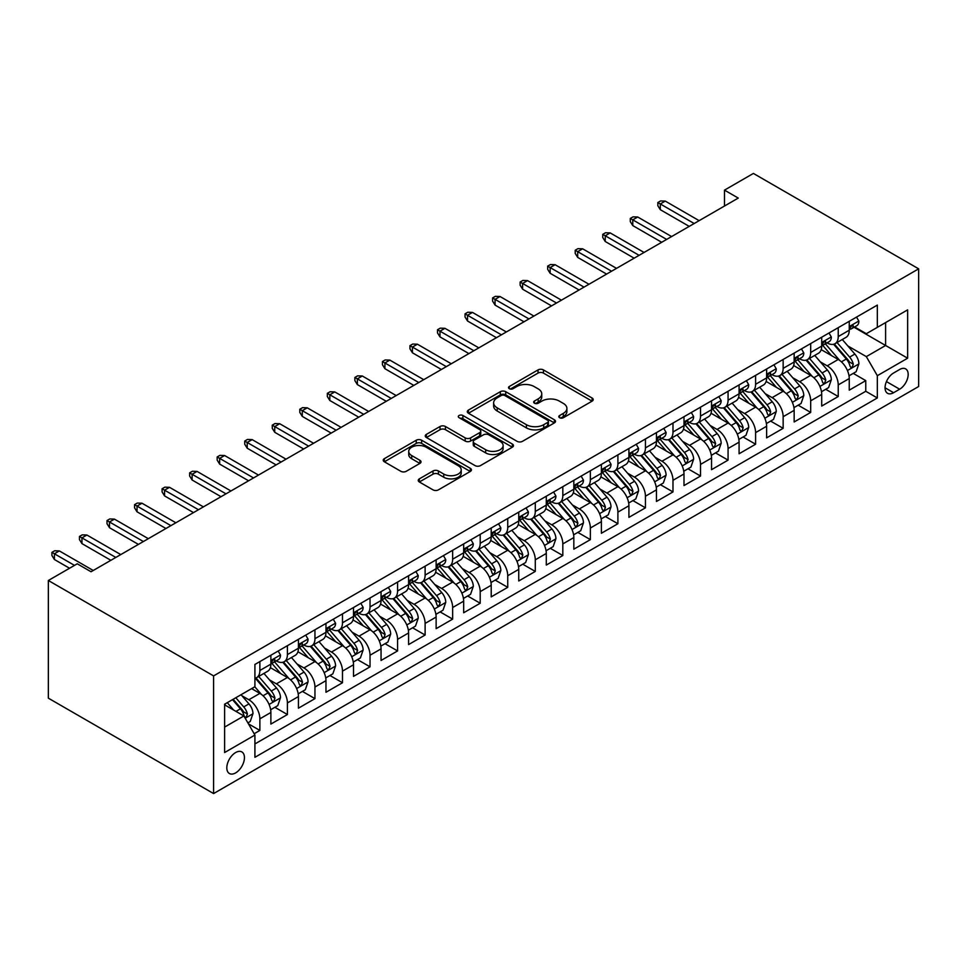 <?xml version="1.0" encoding="UTF-8"?>
<svg xmlns="http://www.w3.org/2000/svg" width="967" height="967" viewBox="0 0 967 967"><rect width="100%" height="100%" fill="white"/><g stroke="black" fill="none" stroke-linecap="round" stroke-linejoin="round"><path stroke-width="1.45" d="M559.591 417.72A2.671 1.547 0 0 0 563.374 417.72L592.094 401.136A3.82 2.212 0 0 0 593.218 399.576A3.82 2.212 0 0 0 592.094 398.017L543.442 369.914A3.82 2.212 0 0 0 538.027 369.914L509.307 386.498A2.671 1.547 0 0 0 508.521 387.598A2.671 1.547 0 0 0 509.307 388.686A2.671 1.547 0 0 0 513.09 388.686L516.813 386.534A12.233 7.059 0 0 1 534.11 386.534L538.172 388.879A12.233 7.059 0 0 1 541.75 393.871A12.233 7.059 0 0 1 538.172 398.875L534.449 401.015A2.671 1.547 0 0 0 533.663 402.103A2.671 1.547 0 0 0 534.449 403.203A2.671 1.547 0 0 0 538.232 403.203L541.955 401.051A12.233 7.059 0 0 1 559.252 401.051L563.314 403.396A12.233 7.059 0 0 1 566.892 408.388A12.233 7.059 0 0 1 563.314 413.38L559.591 415.532A2.671 1.547 0 0 0 558.805 416.62A2.671 1.547 0 0 0 559.591 417.72L559.591 415.532M235.634 772.899A12.462 7.192 120 0 0 243.769 761.911A12.462 7.192 120 0 0 241.859 751.927A12.462 7.192 120 0 0 235.634 752.544A12.462 7.192 120 0 0 227.487 763.519A12.462 7.192 120 0 0 229.397 773.515A12.462 7.192 120 0 0 235.634 772.899M419.352 478.858A3.82 2.212 0 0 0 418.24 480.418A3.82 2.212 0 0 0 419.352 481.977L433.011 489.858A3.82 2.212 0 0 0 438.414 489.858L470.313 471.449A3.82 2.212 0 0 0 471.437 469.889A3.82 2.212 0 0 0 470.313 468.318L421.648 440.227A3.82 2.212 0 0 0 416.245 440.227L384.346 458.648A3.82 2.212 0 0 0 383.222 460.207A3.82 2.212 0 0 0 384.346 461.767L400.834 471.292A3.82 2.212 0 0 0 406.249 471.292L419.896 463.411A3.82 2.212 0 0 0 421.02 461.851A3.82 2.212 0 0 0 419.896 460.292L411.712 455.566A10.226 5.899 0 0 1 408.727 451.396A10.226 5.899 0 0 1 415.036 445.932A10.226 5.899 0 0 1 426.181 447.213L458.213 465.707A10.226 5.899 0 0 1 461.211 469.889A10.226 5.899 0 0 1 454.901 475.341A10.226 5.899 0 0 1 443.756 474.06L438.414 470.977A3.82 2.212 0 0 0 433.011 470.977L419.352 478.858L419.352 481.977L433.011 474.156L433.011 470.977M918.65 268.838L753.402 173.431L724.488 190.136L738.256 198.078L91.043 571.751L77.263 563.797L48.35 580.49L213.598 675.897L918.65 268.838L918.65 386.51L213.598 793.569L213.598 675.897M517.079 441.327A3.82 2.212 0 0 0 522.482 441.327L554.381 422.905A3.82 2.212 0 0 0 555.505 421.346A3.82 2.212 0 0 0 554.381 419.787L505.729 391.695A3.82 2.212 0 0 0 500.326 391.695L468.415 410.105A3.82 2.212 0 0 0 467.303 411.664A3.82 2.212 0 0 0 468.415 413.223L517.079 441.327M460.159 418.3A2.671 1.547 0 0 1 462.879 418.675L512.305 447.201L480.454 465.598A3.82 2.212 0 0 1 475.039 465.598L426.387 437.495L426.387 434.376A3.82 2.212 0 0 0 425.262 435.936A3.82 2.212 0 0 0 426.387 437.495M426.387 434.376L440.033 426.495A3.82 2.212 0 0 1 445.436 426.495L465.175 437.894A3.82 2.212 0 0 0 470.578 437.894L479.644 432.66A3.82 2.212 0 0 0 480.756 431.101A3.82 2.212 0 0 0 479.644 429.541L459.095 417.671A2.671 1.547 0 0 1 458.31 416.584A2.671 1.547 0 0 1 459.966 415.157A2.671 1.547 0 0 1 462.879 415.496L512.353 444.058A3.82 2.212 0 0 1 513.465 445.618A3.82 2.212 0 0 1 512.353 447.177L512.353 444.058M254.152 733.735L259.869 730.436L248.434 723.836M241.931 695.757L248.845 699.745A15.581 8.993 60 0 1 259.869 718.832L270.881 712.474L270.881 724.078L287.404 714.54L274.87 707.3M269.479 679.861L276.393 683.85A15.581 8.993 60 0 1 287.404 702.936L298.428 696.566L298.428 708.182L314.952 698.633L302.417 691.405M297.014 663.954L303.928 667.943A15.581 8.993 60 0 1 314.952 687.029L325.964 680.671L325.964 692.275L342.487 682.738L329.952 675.498M324.561 648.059L331.476 652.048A15.581 8.993 60 0 1 342.487 671.134L353.511 664.764L353.511 676.38L370.035 666.831L357.5 659.603M352.097 632.152L359.011 636.153A15.581 8.993 60 0 1 370.035 655.227L381.046 648.869L381.046 660.473L397.57 650.936L385.035 643.696M379.644 616.257L386.558 620.246A15.581 8.993 60 0 1 397.57 639.332L408.594 632.962L408.594 644.578L425.117 635.029L412.583 627.801M407.18 600.35L414.094 604.351A15.581 8.993 60 0 1 425.117 623.425L436.129 617.067L436.129 628.671L452.653 619.134L440.118 611.893M434.727 584.455L441.641 588.444A15.581 8.993 60 0 1 452.653 607.53L463.664 601.16L463.664 612.776L480.2 603.239L467.665 595.998M462.262 568.548L469.176 572.549A15.581 8.993 60 0 1 480.2 591.623L491.212 585.265L491.212 596.869L507.735 587.332L495.201 580.103M489.81 552.653L496.724 556.641A15.581 8.993 60 0 1 507.735 575.728L518.747 569.37L518.747 580.974L535.283 571.437L522.748 564.196M517.345 536.745L524.259 540.746A15.581 8.993 60 0 1 535.283 559.82L546.295 553.462L546.295 565.066L562.818 555.529L550.283 548.301M544.892 520.85L551.806 524.839A15.581 8.993 60 0 1 562.818 543.925L573.83 537.567L573.83 549.171L590.366 539.634L577.831 532.394M572.428 504.943L579.342 508.944A15.581 8.993 60 0 1 590.366 528.018L601.377 521.66L601.377 533.264L617.901 523.727L605.366 516.499M599.975 489.048L606.889 493.037A15.581 8.993 60 0 1 617.901 512.123L628.913 505.765L628.913 517.369L645.436 507.832L632.914 500.592M627.51 473.153L634.425 477.142A15.581 8.993 60 0 1 645.436 496.216L656.46 489.858L656.46 501.474L672.984 491.925L660.449 484.697M655.046 457.246L661.972 461.235A15.581 8.993 60 0 1 672.984 480.321L683.995 473.963L683.995 485.567L700.519 476.03L687.996 468.79M682.593 441.351L689.507 445.34A15.581 8.993 60 0 1 700.519 464.414L711.543 458.056L711.543 469.672L728.066 460.123L715.532 452.894M710.129 425.444L717.055 429.433A15.581 8.993 60 0 1 728.066 448.519L739.078 442.161L739.078 453.765L755.602 444.228L743.079 436.987M737.676 409.549L744.59 413.538A15.581 8.993 60 0 1 755.602 432.624L766.626 426.254L766.626 437.87L783.149 428.321L770.614 421.092M765.211 393.642L772.125 397.63A15.581 8.993 60 0 1 783.149 416.717L794.161 410.359L794.161 421.963L810.684 412.425L798.162 405.185M792.759 377.746L799.673 381.735A15.581 8.993 60 0 1 810.684 400.822L821.708 394.451L821.708 406.067L838.232 396.518L838.232 384.914A15.581 8.993 -120 0 0 827.208 365.84L820.294 361.839M825.697 389.29L838.232 396.518M270.881 712.474A15.581 8.993 -120 0 0 259.869 693.387L251.601 688.625M298.428 696.566A15.581 8.993 -120 0 0 287.404 677.492L270.373 667.653M325.964 680.671A15.581 8.993 -120 0 0 314.952 661.585L297.921 651.758M353.511 664.764A15.581 8.993 -120 0 0 342.487 645.69L325.456 635.851M381.046 648.869A15.581 8.993 -120 0 0 370.035 629.783L353.003 619.956M408.594 632.962A15.581 8.993 -120 0 0 397.57 613.888L380.539 604.049M436.129 617.067A15.581 8.993 -120 0 0 425.117 597.981L408.086 588.154M463.664 601.16A15.581 8.993 -120 0 0 452.653 582.086L435.621 572.246M491.212 585.265A15.581 8.993 -120 0 0 480.2 566.178L463.169 556.351M518.747 569.37A15.581 8.993 -120 0 0 507.735 550.283L490.704 540.444M546.295 553.462A15.581 8.993 -120 0 0 535.283 534.388L518.239 524.549M573.83 537.567A15.581 8.993 -120 0 0 562.818 518.481L545.787 508.654M601.377 521.66A15.581 8.993 -120 0 0 590.366 502.586L573.322 492.747M628.913 505.765A15.581 8.993 -120 0 0 617.901 486.679L600.87 476.852M656.46 489.858A15.581 8.993 -120 0 0 645.436 470.784L628.405 460.945M683.995 473.963A15.581 8.993 -120 0 0 672.984 454.877L655.952 445.05M711.543 458.056A15.581 8.993 -120 0 0 700.519 438.982L683.488 429.143M739.078 442.161A15.581 8.993 -120 0 0 728.066 423.075L711.035 413.247M766.626 426.254A15.581 8.993 -120 0 0 755.602 407.18L738.57 397.34M794.161 410.359A15.581 8.993 -120 0 0 783.149 391.272L766.118 381.445M821.708 394.451A15.581 8.993 -120 0 0 810.684 375.377L793.653 365.538M899.648 369.491L893.593 372.996A12.075 6.974 120 0 0 885.699 383.633A12.075 6.974 120 0 0 887.549 393.303A12.075 6.974 120 0 0 893.593 392.711L899.648 389.205A12.075 6.974 120 0 0 907.529 378.568A12.075 6.974 120 0 0 905.68 368.898A12.075 6.974 120 0 0 899.648 369.491M224.61 727.099L243.889 715.967L254.913 735.053L254.913 757.306L877.335 397.957L877.335 375.692L866.323 356.618L847.841 345.944M254.913 735.053L224.61 752.544L224.61 704.206L254.913 686.715L254.913 664.45L877.335 305.089L877.335 327.354L907.638 309.863L907.638 358.201L877.335 375.692M276.248 660.872L276.393 660.957A15.581 8.993 60 0 0 284.177 661.718L295.201 655.36A15.581 8.993 -120 0 0 298.428 648.228L298.428 639.332M303.783 644.965L303.928 645.049A15.581 8.993 60 0 0 311.725 645.823L322.736 639.465A15.581 8.993 -120 0 0 325.964 632.333L325.964 623.425M331.33 629.07L331.476 629.154A15.581 8.993 60 0 0 339.26 629.928L350.284 623.558A15.581 8.993 -120 0 0 353.511 616.426L353.511 607.53M358.866 613.163L359.011 613.247A15.581 8.993 60 0 0 366.807 614.021L377.819 607.663A15.581 8.993 -120 0 0 381.046 600.531L381.046 591.623M386.413 597.268L386.558 597.352A15.581 8.993 60 0 0 394.343 598.126L405.366 591.756A15.581 8.993 -120 0 0 408.594 584.624L408.594 575.728M413.949 581.36L414.094 581.445A15.581 8.993 60 0 0 421.89 582.219L432.902 575.861A15.581 8.993 -120 0 0 436.129 568.729L436.129 559.82M441.496 565.465L441.641 565.55A15.581 8.993 60 0 0 449.425 566.324L460.449 559.953A15.581 8.993 -120 0 0 463.664 552.822L463.664 543.925M469.031 549.558L469.176 549.643A15.581 8.993 60 0 0 476.973 550.416L487.984 544.058A15.581 8.993 -120 0 0 491.212 536.927L491.212 528.018M496.579 533.663L496.724 533.748A15.581 8.993 60 0 0 504.508 534.521L515.532 528.163A15.581 8.993 -120 0 0 518.747 521.02L518.747 512.123M524.114 517.768L524.259 517.841A15.581 8.993 60 0 0 532.055 518.614L543.067 512.256A15.581 8.993 -120 0 0 546.295 505.125L546.295 496.216M551.661 501.861L551.806 501.946A15.581 8.993 60 0 0 559.591 502.719L570.603 496.361A15.581 8.993 -120 0 0 573.83 489.229L573.83 480.321M579.197 485.966L579.342 486.038A15.581 8.993 60 0 0 587.138 486.812L598.15 480.454A15.581 8.993 -120 0 0 601.377 473.322L601.377 464.414M606.744 470.059L606.889 470.143A15.581 8.993 60 0 0 614.674 470.917L625.685 464.559A15.581 8.993 -120 0 0 628.913 457.427L628.913 448.519M634.279 454.164L634.425 454.248A15.581 8.993 60 0 0 642.221 455.01L653.233 448.652A15.581 8.993 -120 0 0 656.46 441.52L656.46 432.612M661.827 438.256L661.972 438.341A15.581 8.993 60 0 0 669.756 439.115L680.768 432.757A15.581 8.993 -120 0 0 683.995 425.625L683.995 416.717M689.362 422.361L689.507 422.446A15.581 8.993 60 0 0 697.292 423.208L708.315 416.85A15.581 8.993 -120 0 0 711.543 409.718L711.543 400.822M716.91 406.454L717.055 406.539A15.581 8.993 60 0 0 724.839 407.312L735.851 400.954A15.581 8.993 -120 0 0 739.078 393.823L739.078 384.914M744.445 390.559L744.59 390.644A15.581 8.993 60 0 0 752.374 391.405L763.398 385.047A15.581 8.993 -120 0 0 766.626 377.916L766.626 369.019M771.992 374.652L772.125 374.737A15.581 8.993 60 0 0 779.922 375.51L790.933 369.152A15.581 8.993 -120 0 0 794.161 362.021L794.161 353.112M799.528 358.757L799.673 358.842A15.581 8.993 60 0 0 807.457 359.615L818.481 353.245A15.581 8.993 -120 0 0 821.708 346.113L821.708 337.217M254.913 743.949L865.767 391.272L865.767 380.623L849.244 390.16L849.244 378.556A15.581 8.993 -120 0 0 838.232 359.47L821.201 349.643M827.075 342.85L827.208 342.934A15.581 8.993 -120 0 0 835.004 343.708A15.581 8.993 -120 0 0 838.232 336.576L838.232 327.668M835.004 343.708L846.016 337.35A15.581 8.993 -120 0 0 849.244 330.218L849.244 321.31M259.869 661.585L259.869 670.494A15.581 8.993 60 0 1 256.642 677.625A15.581 8.993 60 0 1 254.913 678.254M256.642 677.625L267.654 671.267A15.581 8.993 -120 0 0 270.881 664.136L270.881 655.227M287.404 645.69L287.404 654.586A15.581 8.993 60 0 1 284.177 661.718M314.952 629.783L314.952 638.691A15.581 8.993 60 0 1 311.725 645.823M342.487 613.888L342.487 622.784A15.581 8.993 60 0 1 339.26 629.928M370.035 597.981L370.035 606.889A15.581 8.993 60 0 1 366.807 614.021M397.57 582.086L397.57 590.994A15.581 8.993 60 0 1 394.343 598.126M425.117 566.178L425.117 575.087A15.581 8.993 60 0 1 421.89 582.219M452.653 550.283L452.653 559.192A15.581 8.993 60 0 1 449.425 566.324M480.2 534.376L480.2 543.285A15.581 8.993 60 0 1 476.973 550.416M507.735 518.481L507.735 527.39A15.581 8.993 60 0 1 504.508 534.521M535.283 502.586L535.283 511.483A15.581 8.993 60 0 1 532.055 518.614M562.818 486.679L562.818 495.587A15.581 8.993 60 0 1 559.591 502.719M590.366 470.784L590.366 479.68A15.581 8.993 60 0 1 587.138 486.812M617.901 454.877L617.901 463.785A15.581 8.993 60 0 1 614.674 470.917M645.436 438.982L645.436 447.878A15.581 8.993 60 0 1 642.221 455.01M672.984 423.075L672.984 431.983A15.581 8.993 60 0 1 669.756 439.115M700.519 407.18L700.519 416.076A15.581 8.993 60 0 1 697.292 423.208M728.066 391.272L728.066 400.181A15.581 8.993 60 0 1 724.839 407.312M755.602 375.377L755.602 384.274A15.581 8.993 60 0 1 752.374 391.405M783.149 359.47L783.149 368.379A15.581 8.993 60 0 1 779.922 375.51M810.684 343.575L810.684 352.484A15.581 8.993 60 0 1 807.457 359.615M810.684 400.822L810.684 412.425M783.149 416.717L783.149 428.321M755.602 432.624L755.602 444.228M728.066 448.519L728.066 460.123M700.519 464.414L700.519 476.03M672.984 480.321L672.984 491.925M645.436 496.216L645.436 507.832M617.901 512.123L617.901 523.727M590.366 528.018L590.366 539.634M562.818 543.925L562.818 555.529M535.283 559.82L535.283 571.437M507.735 575.728L507.735 587.332M480.2 591.623L480.2 603.239M452.653 607.53L452.653 619.134M425.117 623.425L425.117 635.029M397.57 639.332L397.57 650.936M370.035 655.227L370.035 666.831M342.487 671.134L342.487 682.738M314.952 687.029L314.952 698.633M287.404 702.936L287.404 714.54M259.869 718.832L259.869 730.436M243.889 715.967L224.61 704.834M866.323 356.618L885.603 345.485L885.603 322.579L907.638 309.863M854.054 327.269L907.638 358.201M854.61 326.955L866.323 333.712L877.335 327.354M48.35 580.49L48.35 698.162L213.598 793.569M724.488 190.136L724.488 206.031M853.245 373.383L865.767 380.623M865.767 391.272L877.335 397.957M560.655 418.095L563.314 416.559A12.233 7.059 0 0 0 566.892 411.567L566.892 408.388M541.75 393.871L541.75 397.05A12.233 7.059 0 0 1 538.172 402.054L535.525 403.577M592.046 401.16L543.442 373.093A3.82 2.212 0 0 0 538.027 373.093L510.383 389.06M554.333 422.93L505.729 394.874A3.82 2.212 0 0 0 500.326 394.874L468.475 413.26M547.624 422.434A2.671 1.547 0 0 0 548.41 421.346A2.671 1.547 0 0 0 547.624 420.258L504.919 395.588A2.671 1.547 0 0 0 501.136 395.588L497.207 397.86A12.233 7.059 0 0 0 493.629 402.852A12.233 7.059 0 0 0 497.207 407.844L526.411 424.706A12.233 7.059 0 0 0 543.708 424.706L547.624 422.434L547.624 425.613A2.671 1.547 0 0 0 548.41 424.525L548.41 421.346M493.629 402.852L493.629 406.031A12.233 7.059 0 0 0 497.207 411.023L497.207 407.844M547.624 425.613L543.708 427.885A12.233 7.059 0 0 1 526.411 427.885L497.207 411.023M426.435 437.531L440.033 429.674L440.033 426.495M480.756 431.101L480.756 434.28A3.82 2.212 0 0 1 479.644 435.839L470.578 441.073A3.82 2.212 0 0 1 465.175 441.073L445.436 429.674A3.82 2.212 0 0 0 440.033 429.674M485.652 449.715A10.226 5.899 0 0 0 496.796 450.997A10.226 5.899 0 0 0 503.118 445.533A10.226 5.899 0 0 0 500.12 441.363L488.831 434.848A3.82 2.212 0 0 0 483.427 434.848L474.374 440.07A3.82 2.212 0 0 0 473.25 441.641A3.82 2.212 0 0 0 474.374 443.2L485.652 449.715L485.652 452.894A10.226 5.899 0 0 0 496.796 454.176A10.226 5.899 0 0 0 503.118 448.712L503.118 445.533M473.25 441.641L473.25 444.82A3.82 2.212 0 0 0 474.374 446.379L474.374 443.2M485.652 452.894L474.374 446.379M461.211 469.889L461.211 473.068A10.226 5.899 0 0 1 454.901 478.52A10.226 5.899 0 0 1 443.756 477.239L438.414 474.156A3.82 2.212 0 0 0 433.011 474.156M408.727 451.396L408.727 454.575A10.226 5.899 0 0 0 411.712 458.745L411.712 455.566M419.847 463.435L411.712 458.745M470.264 471.473L421.648 443.406A3.82 2.212 0 0 0 416.245 443.406L384.395 461.803M849.014 375.825L856.133 371.715L858.889 363.761A10.323 5.959 -120 0 0 854.864 354.079L842.281 339.502M839.755 360.486L825.383 343.829M831.572 355.638L823.231 345.968A24.731 14.275 -120 0 0 822.458 345.11M833.602 344.264L846.33 359.011A10.323 5.959 60 0 1 850.005 366.118L850.755 367.339L852.157 367.146L853.317 364.208A10.323 5.959 -120 0 0 849.63 357.101L837.047 342.523M834.352 344.022L848.023 359.857A5.258 3.034 60 0 1 849.352 361.924L853.317 364.208M856.544 317.103L858.889 321.153A10.323 5.959 60 0 1 856.75 325.722L851.516 328.744A10.323 5.959 -120 0 0 853.317 326.363L853.099 325.444M849.594 329.227L849.63 329.227A10.323 5.959 -120 0 0 851.516 328.744M851.975 325.589L853.317 326.363C852.664 324.803 851.564 325.444 850.005 328.272A10.323 5.959 60 0 1 849.244 329.735M694.185 223.522L660.316 203.964L660.316 209.694L657.838 205.717L657.838 202.538L660.316 203.964L665.272 201.1L699.141 220.657M660.316 209.694L689.229 226.387M657.838 202.538L660.594 200.943L665.272 201.1M821.479 391.732L828.586 387.622L831.342 379.668A10.323 5.959 -120 0 0 827.329 369.974L814.746 355.409M812.22 376.381L797.835 359.736M804.036 371.533L795.684 361.863A24.731 14.275 -120 0 0 794.922 361.005M806.055 360.171L818.783 374.906A10.323 5.959 60 0 1 822.47 382.013L823.219 383.234L824.609 383.041L825.77 380.104A10.323 5.959 -120 0 0 822.095 372.996L809.512 358.431M806.804 359.929L820.487 375.764A5.258 3.034 60 0 1 821.805 377.819L825.77 380.104M793.931 407.627L801.051 403.517L803.807 395.563A10.323 5.959 -120 0 0 799.782 385.881L787.198 371.304M784.672 392.288L770.3 375.631M776.489 387.429L768.149 377.771A24.731 14.275 -120 0 0 767.375 376.912M778.52 376.066L791.248 390.801A10.323 5.959 60 0 1 794.922 397.921L795.672 399.141L797.074 398.948L798.234 396.011A10.323 5.959 -120 0 0 794.548 388.903L781.965 374.326M779.269 375.825L792.94 391.659A5.258 3.034 60 0 1 794.27 393.726L798.234 396.011M766.396 423.534L773.503 419.424L776.259 411.471A10.323 5.959 -120 0 0 772.246 401.776L759.663 387.211M757.137 408.183L742.753 391.538M748.954 403.336L740.601 393.666A24.731 14.275 -120 0 0 739.84 392.807M750.972 391.973L763.7 406.708A10.323 5.959 60 0 1 767.387 413.816L768.136 415.036L769.527 414.843L770.687 411.906A10.323 5.959 -120 0 0 767.012 404.798L754.429 390.233M751.722 391.732L765.405 407.566A5.258 3.034 60 0 1 766.722 409.621L770.687 411.906M738.848 439.429L745.968 435.319L748.724 427.366A10.323 5.959 -120 0 0 744.699 417.684L732.116 403.106M729.601 424.09L715.217 407.433M721.406 419.231L713.066 409.573A24.731 14.275 -120 0 0 712.292 408.715M723.437 407.869L736.165 422.603A10.323 5.959 60 0 1 739.84 429.723L740.589 430.944L741.991 430.75L743.152 427.813A10.323 5.959 -120 0 0 739.465 420.705L726.882 406.128M724.186 407.627L737.857 423.461A5.258 3.034 60 0 1 739.187 425.516L743.152 427.813M829.009 332.999L831.342 337.048A10.323 5.959 60 0 1 829.202 341.617L823.969 344.639A10.323 5.959 -120 0 0 825.77 342.27L825.552 341.351M822.047 345.122L822.095 345.122A10.323 5.959 -120 0 0 823.969 344.639M824.44 341.496L825.77 342.27C825.117 340.71 824.017 341.339 822.47 344.167A10.323 5.959 60 0 1 821.708 345.642M666.65 239.417L632.769 219.86L632.769 225.589L630.291 221.612L630.291 218.433L632.769 219.86L637.724 217.007L671.606 236.564M632.769 225.589L661.694 242.282M630.291 218.433L633.047 216.85L637.724 217.007M801.462 348.906L803.807 352.955A10.323 5.959 60 0 1 801.667 357.524L796.433 360.546A10.323 5.959 -120 0 0 798.234 358.165L798.017 357.246M794.511 361.029L794.548 361.029A10.323 5.959 -120 0 0 796.433 360.546M796.893 357.391L798.234 358.165C797.582 356.605 796.482 357.246 794.922 360.075A10.323 5.959 60 0 1 794.161 361.537M639.102 255.324L605.233 235.767L605.233 241.496L602.755 237.519L602.755 234.34L605.233 235.767L610.189 232.902L644.07 252.46M605.233 241.496L634.147 258.189M602.755 234.34L605.511 232.745L610.189 232.902M773.926 364.801L776.259 368.85A10.323 5.959 60 0 1 774.12 373.419L768.886 376.441A10.323 5.959 -120 0 0 770.687 374.06L770.469 373.153M766.964 376.925L767.012 376.925A10.323 5.959 -120 0 0 768.886 376.441M769.357 373.298L770.687 374.06C770.034 372.513 768.934 373.141 767.387 375.97A10.323 5.959 60 0 1 766.626 377.444M611.567 271.219L577.686 251.662L577.686 257.391L575.208 253.414L575.208 250.235L577.686 251.662L582.654 248.809L616.523 268.367M577.686 257.391L606.611 274.084M575.208 250.235L577.964 248.64L582.654 248.809M746.379 380.696L748.724 384.757A10.323 5.959 60 0 1 746.584 389.326L741.351 392.348A10.323 5.959 -120 0 0 743.152 389.967L742.934 389.048M739.429 392.832L739.465 392.832A10.323 5.959 -120 0 0 741.351 392.348M741.81 389.193L743.152 389.967C742.499 388.408 741.399 389.048 739.84 391.877A10.323 5.959 60 0 1 739.078 393.339M584.02 287.126L550.15 267.569L550.15 273.286L547.673 269.322L547.673 266.13L550.15 267.569L555.106 264.704L588.988 284.262M550.15 273.286L579.064 289.991M547.673 266.13L550.428 264.547L555.106 264.704M711.313 455.336L718.421 451.226L721.177 443.273A10.323 5.959 -120 0 0 717.163 433.579L704.58 419.013M702.054 439.985L687.67 423.328M693.871 435.138L685.518 425.468A24.731 14.275 -120 0 0 684.757 424.61M695.889 423.776L708.618 438.51A10.323 5.959 60 0 1 712.304 445.618L713.054 446.839L714.444 446.645L715.604 443.708A10.323 5.959 -120 0 0 711.93 436.601L699.346 422.035M696.639 423.534L710.322 439.369A5.258 3.034 60 0 1 711.639 441.423L715.604 443.708M718.844 396.603L721.177 400.652A10.323 5.959 60 0 1 719.037 405.221L713.815 408.243A10.323 5.959 -120 0 0 715.604 405.862L715.387 404.955M711.881 408.727L711.93 408.727A10.323 5.959 -120 0 0 713.815 408.243M714.275 405.1L715.604 405.862C714.964 404.315 713.851 404.943 712.304 407.772A10.323 5.959 60 0 1 711.543 409.246M556.484 303.022L522.603 283.464L522.603 289.193L520.125 285.217L520.125 282.038L522.603 283.464L527.571 280.611L561.44 300.169M522.603 289.193L551.528 305.886M520.125 282.038L522.881 280.442L527.571 280.611M683.766 471.231L690.885 467.121L693.641 459.168A10.323 5.959 -120 0 0 689.616 449.486L677.033 434.908M674.519 455.88L660.135 439.236M666.323 451.033L657.983 441.375A24.731 14.275 -120 0 0 657.222 440.517M668.354 439.671L681.082 454.405A10.323 5.959 60 0 1 684.757 461.525L685.506 462.746L686.908 462.552L688.069 459.615A10.323 5.959 -120 0 0 684.382 452.496L671.799 437.93M669.104 439.429L682.775 455.264A5.258 3.034 60 0 1 684.104 457.318L688.069 459.615M691.296 412.498L693.641 416.559A10.323 5.959 60 0 1 691.502 421.128L686.268 424.15A10.323 5.959 -120 0 0 688.069 421.769L687.851 420.85M684.346 424.634L684.382 424.634A10.323 5.959 -120 0 0 686.268 424.15M686.727 420.996L688.069 421.769C687.416 420.21 686.316 420.85 684.757 423.679A10.323 5.959 60 0 1 683.995 425.142M528.937 318.929L495.068 299.371L495.068 305.089L492.59 301.124L492.59 297.933L495.068 299.371L500.024 296.506L533.905 316.064M495.068 305.089L523.981 321.793M492.59 297.933L495.346 296.349L500.024 296.506M656.23 487.126L663.338 483.029L666.094 475.075A10.323 5.959 -120 0 0 662.081 465.381L649.498 450.815M646.971 471.787L632.587 455.131M638.788 466.94L630.436 457.27A24.731 14.275 -120 0 0 629.674 456.412M640.807 455.578L653.535 470.313A10.323 5.959 60 0 1 657.222 477.42L657.971 478.641L659.361 478.447L660.521 475.51A10.323 5.959 -120 0 0 656.847 468.403L644.264 453.837M641.556 455.336L655.239 471.171A5.258 3.034 60 0 1 656.557 473.226L660.521 475.51M663.761 428.405L666.094 432.454A10.323 5.959 60 0 1 663.954 437.024L658.732 440.045A10.323 5.959 -120 0 0 660.521 437.664L660.304 436.758M656.798 440.529L656.847 440.529A10.323 5.959 -120 0 0 658.732 440.045M659.192 436.903L660.521 437.664C659.881 436.117 658.769 436.746 657.222 439.574A10.323 5.959 60 0 1 656.46 441.049M501.402 334.824L467.52 315.266L467.52 320.996L465.042 317.019L465.042 313.84L467.52 315.266L472.488 312.414L506.357 331.971M467.52 320.996L496.446 337.688M465.042 313.84L467.798 312.244L472.488 312.414M628.683 503.033L635.803 498.924L638.558 490.97A10.323 5.959 -120 0 0 634.533 481.276L621.95 466.71M619.436 487.682L605.052 471.038M611.253 482.835L602.9 473.177A24.731 14.275 -120 0 0 602.139 472.319M613.271 471.473L626 486.208A10.323 5.959 60 0 1 629.674 493.327L630.424 494.548L631.826 494.342L632.986 491.417A10.323 5.959 -120 0 0 629.299 484.298L616.716 469.732M614.021 471.231L627.692 487.066A5.258 3.034 60 0 1 629.021 489.121L632.986 491.417M636.213 444.3L638.558 448.362A10.323 5.959 60 0 1 636.419 452.931L631.185 455.94A10.323 5.959 -120 0 0 632.986 453.571L632.769 452.653M629.263 456.424L629.299 456.424A10.323 5.959 -120 0 0 631.185 455.94M631.656 452.798L632.986 453.571C632.333 452.012 631.233 452.653 629.674 455.481A10.323 5.959 60 0 1 628.913 456.944M473.866 350.731L439.985 331.173L439.985 336.891L437.507 332.914L437.507 329.735L439.985 331.173L444.941 328.309L478.822 347.866M439.985 336.891L468.898 353.596M437.507 329.735L440.263 328.151L444.941 328.309M601.148 518.928L608.267 514.831L611.011 506.877A10.323 5.959 -120 0 0 606.998 497.183L594.415 482.618M591.889 503.589L577.504 486.933M583.705 498.742L575.353 489.072A24.731 14.275 -120 0 0 574.591 488.214M585.724 487.38L598.452 502.115A10.323 5.959 60 0 1 602.139 509.222L602.888 510.443L604.278 510.25L605.439 507.312A10.323 5.959 -120 0 0 601.764 500.205L589.181 485.639M586.473 487.138L600.156 502.973A5.258 3.034 60 0 1 601.474 505.028L605.439 507.312M608.678 460.207L611.011 464.257A10.323 5.959 60 0 1 608.884 468.826L603.65 471.848A10.323 5.959 -120 0 0 605.439 469.466L605.221 468.56M601.716 472.331L601.764 472.331A10.323 5.959 -120 0 0 603.65 471.848M604.109 468.705L605.439 469.466C604.798 467.919 603.686 468.548 602.139 471.376A10.323 5.959 60 0 1 601.377 472.851M446.319 366.626L412.45 347.068L412.45 352.798L409.96 348.821L409.96 345.642L412.45 347.068L417.406 344.204L451.275 363.761M412.45 352.798L441.363 369.491M409.96 345.642L412.716 344.047L417.406 344.204M573.6 534.836L580.72 530.726L583.476 522.772A10.323 5.959 -120 0 0 579.451 513.078L566.867 498.513M564.353 519.484L549.969 502.84M556.17 514.637L547.818 504.979A24.731 14.275 -120 0 0 547.056 504.109M558.189 503.275L570.917 518.01A10.323 5.959 60 0 1 574.591 525.117L575.353 526.35L576.743 526.145L577.903 523.22A10.323 5.959 -120 0 0 574.217 516.1L561.634 501.535M558.938 503.033L572.609 518.868A5.258 3.034 60 0 1 573.939 520.923L577.903 523.22M581.131 476.102L583.476 480.164A10.323 5.959 60 0 1 581.336 484.721L576.102 487.743A10.323 5.959 -120 0 0 577.903 485.374L577.686 484.455M574.18 488.226L574.217 488.226A10.323 5.959 -120 0 0 576.102 487.743M576.574 484.6L577.903 485.374C577.251 483.814 576.151 484.455 574.591 487.283A10.323 5.959 60 0 1 573.83 488.746M418.784 382.533L384.902 362.976L384.902 368.693L382.424 364.716L382.424 361.537L384.902 362.976L389.858 360.111L423.739 379.668M384.902 368.693L413.816 385.398M382.424 361.537L385.18 359.954L389.858 360.111M546.065 550.731L553.184 546.621L555.928 538.679A10.323 5.959 -120 0 0 551.915 528.985L539.332 514.42M536.806 535.392L522.422 518.735M528.623 530.545L520.282 520.875A24.731 14.275 -120 0 0 519.509 520.016M530.641 519.182L543.369 533.917A10.323 5.959 60 0 1 547.056 541.024L547.805 542.245L549.196 542.052L550.356 539.115A10.323 5.959 -120 0 0 546.681 532.007L534.098 517.442M531.391 518.941L545.074 534.775A5.258 3.034 60 0 1 546.391 536.83L550.356 539.115M553.595 492.01L555.928 496.059A10.323 5.959 60 0 1 553.801 500.628L548.567 503.65A10.323 5.959 -120 0 0 550.356 501.269L550.138 500.35M546.633 504.133L546.681 504.133A10.323 5.959 -120 0 0 548.567 503.65M549.026 500.507L550.356 501.269C549.715 499.721 548.603 500.35 547.056 503.178A10.323 5.959 60 0 1 546.295 504.653M391.236 398.428L357.367 378.871L357.367 384.6L354.877 380.623L354.877 377.444L357.367 378.871L362.323 376.006L396.192 395.563M357.367 384.6L386.28 401.293M354.877 377.444L357.633 375.849L362.323 376.006M518.517 566.638L525.637 562.528L528.393 554.575A10.323 5.959 -120 0 0 524.368 544.88L511.785 530.315M509.271 551.287L494.886 534.642M501.087 546.44L492.735 536.782A24.731 14.275 -120 0 0 491.973 535.911M503.106 535.077L515.834 549.812A10.323 5.959 60 0 1 519.509 556.919L520.27 558.152L521.66 557.947L522.821 555.022A10.323 5.959 -120 0 0 519.134 547.902L506.551 533.337M503.855 534.836L517.526 550.67A5.258 3.034 60 0 1 518.856 552.725L522.821 555.022M526.048 507.905L528.393 511.966A10.323 5.959 60 0 1 526.253 516.523L521.02 519.545A10.323 5.959 -120 0 0 522.821 517.176L522.603 516.257M519.098 520.028L519.134 520.028A10.323 5.959 -120 0 0 521.02 519.545M521.491 516.402L522.821 517.176C522.168 515.616 521.068 516.257 519.509 519.086A10.323 5.959 60 0 1 518.747 520.548M363.701 414.335L329.82 394.778L329.82 400.495L327.342 396.518L327.342 393.339L329.82 394.778L334.775 391.913L368.657 411.471M329.82 400.495L358.733 417.188M327.342 393.339L330.098 391.756L334.775 391.913M498.513 523.812L500.846 527.861A10.323 5.959 60 0 1 498.718 532.43L493.484 535.452A10.323 5.959 -120 0 0 495.273 533.071L495.056 532.152M491.55 535.936L491.599 535.936A10.323 5.959 -120 0 0 493.484 535.452M493.944 532.297L495.273 533.071C494.633 531.512 493.533 532.152 491.973 534.981A10.323 5.959 60 0 1 491.212 536.443M336.153 430.23L302.284 410.673L302.284 416.402L299.806 412.425L299.806 409.246L302.284 410.673L307.24 407.808L341.109 427.366M302.284 416.402L331.197 433.095M299.806 409.246L302.55 407.651L307.24 407.808M470.965 539.707L473.31 543.768A10.323 5.959 60 0 1 471.171 548.325L465.937 551.347A10.323 5.959 -120 0 0 467.738 548.978L467.52 548.059M464.015 551.831L464.051 551.831A10.323 5.959 -120 0 0 465.937 551.347M466.408 548.204L467.738 548.978C467.085 547.419 465.985 548.059 464.426 550.876A10.323 5.959 60 0 1 463.664 552.35M308.618 446.138L274.737 426.58L274.737 432.297L272.259 428.321L272.259 425.142L274.737 426.58L279.693 423.715L313.574 443.273M274.737 432.297L303.65 448.99M272.259 425.142L275.015 423.558L279.693 423.715M490.982 582.533L498.102 578.423L500.846 570.482A10.323 5.959 -120 0 0 496.833 560.787L484.249 546.222M481.723 567.194L467.339 550.537M473.54 562.347L465.2 552.677A24.731 14.275 -120 0 0 464.426 551.819M475.571 550.972L488.287 565.719A10.323 5.959 60 0 1 491.973 572.827L492.723 574.047L494.113 573.854L495.273 570.917A10.323 5.959 -120 0 0 491.599 563.809L479.016 549.232M476.308 550.743L489.991 566.577A5.258 3.034 60 0 1 491.321 568.632L495.273 570.917M463.435 598.44L470.554 594.33L473.31 586.377A10.323 5.959 -120 0 0 469.285 576.683L456.702 562.117M454.188 583.089L439.804 566.444M446.005 578.242L437.652 568.584A24.731 14.275 -120 0 0 436.891 567.714M448.023 566.88L460.751 581.614A10.323 5.959 60 0 1 464.426 588.722L465.187 589.955L466.577 589.749L467.738 586.812A10.323 5.959 -120 0 0 464.051 579.704L451.468 565.139M448.773 566.638L462.444 582.472A5.258 3.034 60 0 1 463.773 584.527L467.738 586.812M435.899 614.335L443.019 610.225L445.763 602.284A10.323 5.959 -120 0 0 441.75 592.59L429.167 578.012M426.64 598.996L412.256 582.339M418.457 594.149L410.117 584.479A24.731 14.275 -120 0 0 409.343 583.621M420.488 582.775L433.216 597.521A10.323 5.959 60 0 1 436.891 604.629L437.64 605.85L439.03 605.656L440.19 602.719A10.323 5.959 -120 0 0 436.516 595.612L423.933 581.034M421.225 582.545L434.908 598.368A5.258 3.034 60 0 1 436.238 600.434L440.19 602.719M443.43 555.614L445.763 559.663A10.323 5.959 60 0 1 443.635 564.232L438.402 567.254A10.323 5.959 -120 0 0 440.19 564.873L439.973 563.954M436.48 567.738L436.516 567.738A10.323 5.959 -120 0 0 438.402 567.254M438.861 564.099L440.19 564.873C439.55 563.314 438.45 563.954 436.891 566.783A10.323 5.959 60 0 1 436.129 568.245M281.071 462.033L247.201 442.475L247.201 448.204L244.724 444.228L244.724 441.049L247.201 442.475L252.157 439.61L286.027 459.168M247.201 448.204L276.115 464.897M244.724 441.049L247.467 439.453L252.157 439.61M408.352 630.242L415.472 626.133L418.228 618.179A10.323 5.959 -120 0 0 414.202 608.485L401.619 593.919M399.105 614.891L384.721 598.247M390.922 610.044L382.569 600.386A24.731 14.275 -120 0 0 381.808 599.516M392.94 598.682L405.669 613.416A10.323 5.959 60 0 1 409.343 620.524L410.105 621.745L411.495 621.551L412.655 618.614A10.323 5.959 -120 0 0 408.968 611.507L396.385 596.941M393.69 598.44L407.361 614.275A5.258 3.034 60 0 1 408.69 616.33L412.655 618.614M415.883 571.509L418.228 575.558A10.323 5.959 60 0 1 416.088 580.127L410.854 583.149A10.323 5.959 -120 0 0 412.655 580.78L412.438 579.862M408.932 583.633L408.968 583.633A10.323 5.959 -120 0 0 410.854 583.149M411.326 580.007L412.655 580.78C412.002 579.221 410.902 579.862 409.343 582.678A10.323 5.959 60 0 1 408.594 584.153M253.535 477.94L219.654 458.382L219.654 464.1L217.176 460.123L217.176 456.944L219.654 458.382L224.61 455.517L258.491 475.075M219.654 464.1L248.579 480.792M217.176 456.944L219.932 455.36L224.61 455.517M380.817 646.137L387.936 642.028L390.68 634.074A10.323 5.959 -120 0 0 386.667 624.392L374.084 609.814M371.558 630.798L357.174 614.142M363.374 625.951L355.034 616.281A24.731 14.275 -120 0 0 354.26 615.423M365.405 614.577L378.133 629.312A10.323 5.959 60 0 1 381.808 636.431L382.557 637.652L383.959 637.458L385.108 634.521A10.323 5.959 -120 0 0 381.433 627.414L368.85 612.836M366.155 614.335L379.826 630.17A5.258 3.034 60 0 1 381.155 632.237L385.108 634.521M388.347 587.416L390.68 591.466A10.323 5.959 60 0 1 388.553 596.035L383.319 599.057A10.323 5.959 -120 0 0 385.108 596.675L384.89 595.757M381.397 599.54L381.433 599.54A10.323 5.959 -120 0 0 383.319 599.057M383.778 595.902L385.108 596.675C384.467 595.116 383.367 595.757 381.808 598.585A10.323 5.959 60 0 1 381.046 600.048M225.988 493.835L192.119 474.277L192.119 480.007L189.641 476.03L189.641 472.851L192.119 474.277L197.075 471.413L230.944 490.97M192.119 480.007L221.032 496.7M189.641 472.851L192.385 471.255L197.075 471.413M353.269 662.044L360.389 657.935L363.145 649.981A10.323 5.959 -120 0 0 359.12 640.287L346.537 625.722M344.022 646.693L329.638 630.049M335.839 641.846L327.487 632.176A24.731 14.275 -120 0 0 326.725 631.318M337.858 630.484L350.586 645.219A10.323 5.959 60 0 1 354.273 652.326L355.022 653.547L356.412 653.354L357.572 650.416A10.323 5.959 -120 0 0 353.898 643.309L341.303 628.743M338.607 630.242L352.278 646.077A5.258 3.034 60 0 1 353.608 648.132L357.572 650.416M360.8 603.311L363.145 607.361A10.323 5.959 60 0 1 361.005 611.93L355.771 614.952A10.323 5.959 -120 0 0 357.572 612.57L357.355 611.664M353.849 615.435L353.898 615.435A10.323 5.959 -120 0 0 355.771 614.952M356.243 611.809L357.572 612.57C356.92 611.023 355.82 611.652 354.273 614.48A10.323 5.959 60 0 1 353.511 615.955M198.453 509.73L164.571 490.172L164.571 495.902L162.093 491.925L162.093 488.746L164.571 490.172L169.527 487.32L203.408 506.877M164.571 495.902L193.497 512.595M162.093 488.746L164.849 487.163L169.527 487.32M325.734 677.94L332.853 673.83L335.597 665.876A10.323 5.959 -120 0 0 331.584 656.194L319.001 641.617M316.475 662.6L302.103 645.944M308.292 657.741L299.951 648.083A24.731 14.275 -120 0 0 299.178 647.225M310.322 646.379L323.051 661.114A10.323 5.959 60 0 1 326.725 668.233L327.475 669.454L328.877 669.261L330.025 666.323A10.323 5.959 -120 0 0 326.35 659.216L313.767 644.638M311.072 646.137L324.743 661.972A5.258 3.034 60 0 1 326.072 664.039L330.025 666.323M333.264 619.206L335.597 623.268A10.323 5.959 60 0 1 333.47 627.837L328.236 630.859A10.323 5.959 -120 0 0 330.025 628.477L329.807 627.559M326.314 631.342L326.35 631.342A10.323 5.959 -120 0 0 328.236 630.859M328.695 627.704L330.025 628.477C329.384 626.918 328.284 627.559 326.725 630.387A10.323 5.959 60 0 1 325.964 631.85M170.905 525.637L137.036 506.079L137.036 511.809L134.558 507.832L134.558 504.653L137.036 506.079L141.992 503.215L175.861 522.772M137.036 511.809L165.949 528.502M134.558 504.653L137.302 503.058L141.992 503.215M298.187 693.847L305.306 689.737L308.062 681.783A10.323 5.959 -120 0 0 304.037 672.089L291.454 657.524M288.94 678.496L274.555 661.839M280.756 673.648L272.404 663.978A24.731 14.275 -120 0 0 271.642 663.12M282.775 662.286L295.503 677.021A10.323 5.959 60 0 1 299.19 684.128L299.939 685.349L301.329 685.156L302.49 682.218A10.323 5.959 -120 0 0 298.815 675.111L286.232 660.546M283.524 662.044L297.207 677.879A5.258 3.034 60 0 1 298.525 679.934L302.49 682.218M305.717 635.114L308.062 639.163A10.323 5.959 60 0 1 305.923 643.732L300.689 646.754A10.323 5.959 -120 0 0 302.49 644.373L302.272 643.466M298.767 647.237L298.815 647.237A10.323 5.959 -120 0 0 300.689 646.754M301.16 643.611L302.49 644.373C301.837 642.825 300.737 643.454 299.19 646.282A10.323 5.959 60 0 1 298.428 647.757M143.37 541.532L109.489 521.975L109.489 527.704L107.011 523.727L107.011 520.548L109.489 521.975L114.444 519.122L148.326 538.679M109.489 527.704L138.414 544.397M107.011 520.548L109.767 518.953L114.444 519.122M270.651 709.742L277.771 705.632L280.515 697.678A10.323 5.959 -120 0 0 276.502 687.996L263.918 673.419M261.392 694.403L254.805 686.763M253.209 689.544L252.145 688.311M255.24 678.181L267.968 692.916A10.323 5.959 60 0 1 271.642 700.035L272.392 701.256L273.794 701.063L274.954 698.126A10.323 5.959 -120 0 0 271.268 691.018L258.685 676.441M255.989 677.94L269.66 693.774A5.258 3.034 60 0 1 270.99 695.829L274.954 698.126M278.182 651.009L280.515 655.07A10.323 5.959 60 0 1 278.387 659.639L273.153 662.661A10.323 5.959 -120 0 0 274.954 660.28L274.737 659.361M271.231 663.144L271.268 663.144A10.323 5.959 -120 0 0 273.153 662.661M273.613 659.506L274.954 660.28C274.302 658.72 273.202 659.361 271.642 662.19A10.323 5.959 60 0 1 270.881 663.652M115.822 557.439L81.953 537.882L81.953 543.599L79.475 539.634L79.475 536.443L81.953 537.882L86.909 535.017L120.778 554.575M81.953 543.599L110.867 560.304M79.475 536.443L82.231 534.86L86.909 535.017M247.89 722.881L250.223 721.539L252.979 713.586A10.323 5.959 -120 0 0 248.954 703.891L241.037 694.717M233.639 710.056L227.269 702.671M225.674 705.451L224.61 704.23M232.503 699.649L240.42 708.823A10.323 5.959 60 0 1 244.107 715.931L244.856 717.151L246.247 716.958L247.407 714.021A10.323 5.959 -120 0 0 243.732 706.913L235.803 697.739M233.144 699.286L242.125 709.681A5.258 3.034 60 0 1 243.442 711.736L247.407 714.021M74.519 565.393L54.406 553.777L54.406 559.506L51.928 555.529L51.928 552.35L54.406 553.777L59.362 550.924L93.243 570.482M54.406 559.506L69.551 568.245M51.928 552.35L54.684 550.755L59.362 550.924M248.845 699.745L259.869 693.387M276.393 683.85L287.404 677.492M303.928 667.943L314.952 661.585M331.476 652.048L342.487 645.69M359.011 636.153L370.035 629.783M386.558 620.246L397.57 613.888M414.094 604.351L425.117 597.981M441.641 588.444L452.653 582.086M469.176 572.549L480.2 566.178M496.724 556.641L507.735 550.283M524.259 540.746L535.283 534.388M551.806 524.839L562.818 518.481M579.342 508.944L590.366 502.586M606.889 493.037L617.901 486.679M634.425 477.142L645.436 470.784M661.972 461.235L672.984 454.877M689.507 445.34L700.519 438.982M717.055 429.433L728.066 423.075M744.59 413.538L755.602 407.18M772.125 397.63L783.149 391.272M799.673 381.735L810.684 375.377M827.208 365.84L838.232 359.47M838.232 336.576L849.244 330.218M259.869 670.494L270.881 664.136M287.404 654.586L298.428 648.228M314.952 638.691L325.964 632.333M342.487 622.784L353.511 616.426M370.035 606.889L381.046 600.531M397.57 590.994L408.594 584.624M425.117 575.087L436.129 568.729M452.653 559.192L463.664 552.822M480.2 543.285L491.212 536.927M507.735 527.39L518.747 521.02M535.283 511.483L546.295 505.125M562.818 495.587L573.83 489.229M590.366 479.68L601.377 473.322M617.901 463.785L628.913 457.427M645.436 447.878L656.46 441.52M672.984 431.983L683.995 425.625M700.519 416.076L711.543 409.718M728.066 400.181L739.078 393.823M755.602 384.274L766.626 377.916M783.149 368.379L794.161 362.021M810.684 352.484L821.708 346.113M838.232 384.914L849.244 378.556M886.437 381.59L899.648 389.205M885.047 387.779L893.593 392.711M563.314 416.559L563.314 413.38M534.449 403.203L534.449 401.015M538.172 402.054L538.172 398.875M509.307 388.686L509.307 386.498M538.027 373.093L538.027 369.914M543.442 373.093L543.442 369.914M592.094 401.136L592.094 398.017M468.415 413.223L468.415 410.105M500.326 394.874L500.326 391.695M505.729 394.874L505.729 391.695M554.381 422.905L554.381 419.787M526.411 427.885L526.411 424.706M543.708 427.885L543.708 424.706M445.436 429.674L445.436 426.495M465.175 441.073L465.175 437.894M470.578 441.073L470.578 437.894M479.644 435.839L479.644 432.66M462.879 418.675L462.879 415.496M438.414 474.156L438.414 470.977M443.756 477.239L443.756 474.06M419.896 463.411L419.896 460.292M384.346 461.767L384.346 458.648M416.245 443.406L416.245 440.227M421.648 443.406L421.648 440.227M470.313 471.449L470.313 468.318M847.443 370.53L858.817 363.967M849.63 357.101L854.864 354.079M841.399 361.851L846.33 359.011M858.817 321.032L849.244 326.556M819.895 386.437L831.282 379.862M822.095 372.996L827.329 369.974M813.863 377.746L818.783 374.906M792.36 402.332L803.734 395.769M794.548 388.903L799.782 385.881M786.328 393.654L791.248 390.801M764.812 418.24L776.199 411.664M767.012 404.798L772.246 401.776M758.781 409.549L763.7 406.708M737.277 434.135L748.651 427.571M739.465 420.705L744.699 417.684M731.245 425.456L736.165 422.603M831.282 336.939L821.708 342.463M803.734 352.834L794.161 358.358M776.199 368.741L766.626 374.265M748.651 384.636L739.078 390.16M709.73 450.042L721.116 443.466M711.93 436.601L717.163 433.579M703.698 441.351L708.618 438.51M721.116 400.543L711.543 406.067M682.194 465.937L693.569 459.373M684.382 452.496L689.616 449.486M676.163 457.246L681.082 454.405M693.569 416.439L683.995 421.963M654.647 481.844L666.033 475.268M656.847 468.403L662.081 465.381M648.615 473.153L653.535 470.313M666.033 432.334L656.46 437.87M627.112 497.739L638.486 491.176M629.299 484.298L634.533 481.276M621.08 489.048L626 486.208M638.486 448.241L628.913 453.765M599.576 513.646L610.951 507.071M601.764 500.205L606.998 497.183M593.533 504.955L598.452 502.115M610.951 464.136L601.377 469.672M572.029 529.541L583.403 522.978M574.217 516.1L579.451 513.078M565.997 520.85L570.917 518.01M583.403 480.043L573.83 485.567M544.494 545.448L555.868 538.873M546.681 532.007L551.915 528.985M538.45 536.758L543.369 533.917M555.868 495.938L546.295 501.462M516.946 561.343L528.32 554.78M519.134 547.902L524.368 544.88M510.914 552.653L515.834 549.812M528.32 511.845L518.747 517.369M500.785 527.74L491.212 533.264M473.238 543.647L463.664 549.171M489.411 577.239L500.785 570.675M491.599 563.809L496.833 560.787M483.367 568.56L488.287 565.719M461.863 593.146L473.238 586.582M464.051 579.704L469.285 576.683M455.832 584.455L460.751 581.614M434.328 609.041L445.702 602.477M436.516 595.612L441.75 592.59M428.284 600.362L433.216 597.521M445.702 559.542L436.129 565.066M406.781 624.948L418.155 618.372M408.968 611.507L414.202 608.485M400.749 616.257L405.669 613.416M418.155 575.45L408.594 580.974M379.245 640.843L390.62 634.279M381.433 627.414L386.667 624.392M373.202 632.164L378.133 629.312M390.62 591.345L381.046 596.869M351.698 656.75L363.072 650.175M353.898 643.309L359.12 640.287M345.666 648.059L350.586 645.219M363.072 607.252L353.511 612.776M324.163 672.645L335.537 666.082M326.35 659.216L331.584 656.194M318.119 663.966L323.051 661.114M335.537 623.147L325.964 628.671M296.615 688.552L307.99 681.977M298.815 675.111L304.037 672.089M290.584 679.861L295.503 677.021M307.99 639.054L298.428 644.578M269.08 704.447L280.454 697.884M271.268 691.018L276.502 687.996M263.036 695.769L267.968 692.916M280.454 654.949L270.881 660.473M245.195 718.239L252.907 713.779M243.732 706.913L248.954 703.891M235.972 711.398L240.42 708.823"/></g></svg>
